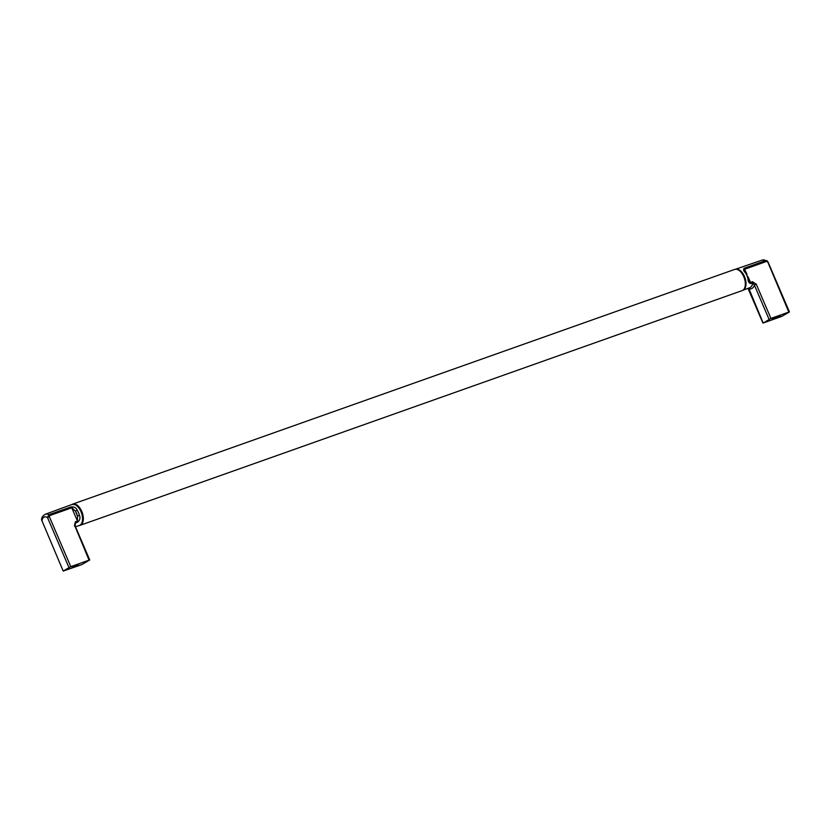 <?xml version="1.0" encoding="UTF-8"?>
<svg xmlns="http://www.w3.org/2000/svg" width="831" height="831" viewBox="0 0 831 831"><rect width="100%" height="100%" fill="white"/><g stroke="black" fill="none" stroke-linecap="round" stroke-linejoin="round"><path stroke-width="1.25" d="M74.894 525.992L89.062 560.146L89.738 559.99L81.718 564.633L63.198 571.063L41.55 519.78C41.54 517.578 42.797 515.729 45.331 514.254A10.834 5.983 70.5 0 1 48.863 514.711L71.092 506.9L75.434 511.179A9.619 5.308 70.5 0 1 77.48 515.958L77.439 521.037L71.767 507.783L49.58 515.615L48.863 514.711L47.512 517.547L49.372 516.705L49.58 515.615M89.062 560.146L70.791 566.669L49.372 516.705M41.55 519.78L63.198 571.063M63.395 570.897L70.791 566.669M78.592 564.228L72.11 567.365L78.592 564.228M75.361 521.785L75.569 522.969L77.647 522.211L77.439 521.037L75.361 521.785L74.416 525.981M71.092 506.9C74.094 506.692 76.099 507.72 77.117 509.985L75.434 511.179L77.48 515.958L79.485 515.5C80.503 517.993 79.89 520.227 77.647 522.211M74.935 525.358A11.052 6.108 70.5 0 0 75.569 522.969L75.091 525.815L89.738 559.99M71.902 504.51A11.229 6.201 70.5 0 1 72.65 504.137A11.229 6.201 70.5 0 1 80.036 508.25A11.229 6.201 70.5 0 1 83.318 519.666A11.229 6.201 70.5 0 1 80.16 525.306A11.229 6.201 70.5 0 1 79.34 525.483A11.125 6.149 70.5 0 0 80.991 511.73A11.125 6.149 70.5 0 0 71.923 504.51C78.665 504.095 78.665 507.689 81.407 511.636C83.64 519.604 82.955 524.216 79.361 525.483L75.507 526.802M72.65 504.137L734.646 269.431A11.229 6.201 70.5 0 1 742.031 273.544A11.229 6.201 70.5 0 1 745.314 284.96A11.229 6.201 70.5 0 1 742.156 290.601L80.16 525.306M770.929 318.398L763.585 322.875L781.857 316.351L789.45 311.957L768.031 261.994L767.013 260.737L765.715 260.56L767.834 262.16L788.816 312.103L770.929 318.398L756.283 284.223L754.382 285.085L752.709 282.893L750.663 283.589C748.928 283.028 748.014 281.335 747.91 278.51A11.094 6.129 -109.5 0 0 746.934 275.632A11.094 6.129 -109.5 0 0 745.552 272.994L746.176 273.378L745.552 272.994C743.61 271.062 743.132 269.493 744.109 268.288L765.715 260.56A10.834 5.983 -109.5 0 0 762.245 260.072L767.013 260.737L767.813 262.004M748.108 276.889L750.476 282.415L749.354 281.408L744.649 269.244L766.452 261.453M788.816 312.103L789.45 311.957M750.663 283.589L750.476 282.415L752.522 281.709L752.709 282.893A11.052 6.108 -109.5 0 1 749.697 287.734L742.904 290.227A11.125 6.149 -109.5 0 0 744.462 276.505A11.125 6.149 -109.5 0 0 735.466 269.254L762.245 260.072M774.056 318.792L780.506 315.583L772.02 319.218L774.056 318.792M748.149 288.305L748.939 288.71L763.107 322.864M68.931 567.511L47.512 517.547A8.601 4.747 70.5 0 0 41.976 520.923M77.117 509.985A11.094 6.129 70.5 0 1 78.498 512.623A11.094 6.129 70.5 0 1 79.485 515.5M744.109 268.288L746.934 274.147M756.283 284.223L752.522 281.709M769.028 319.249L754.382 285.085A12.538 6.918 -109.5 0 1 748.471 288.7M45.331 514.254L71.923 504.51M762.91 323.041L747.993 288.357"/></g></svg>
